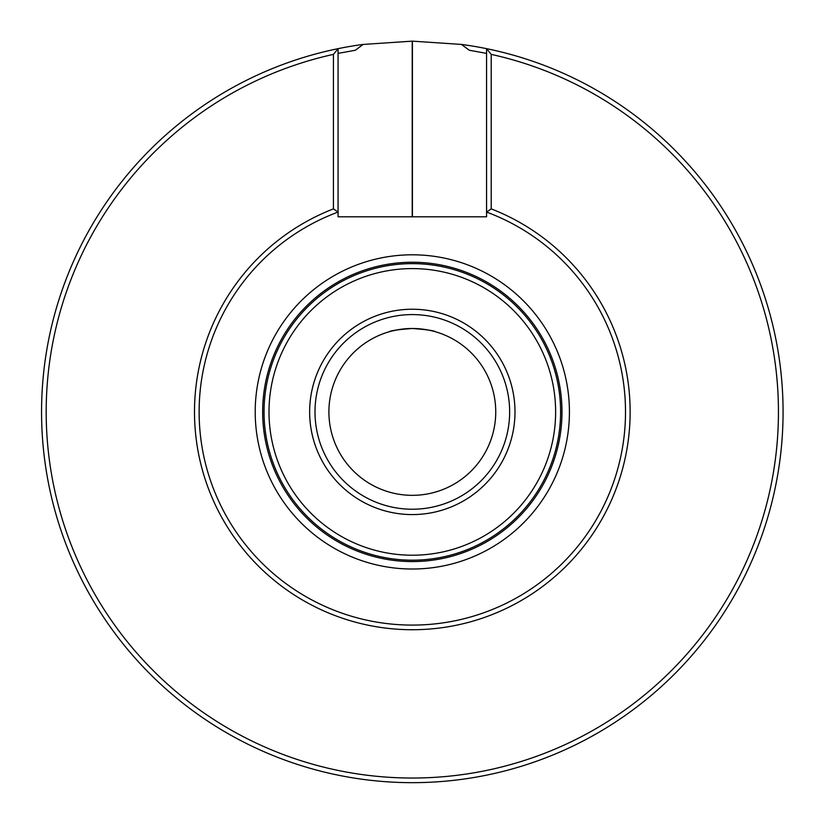 <?xml version="1.0" encoding="UTF-8"?>
<svg xmlns="http://www.w3.org/2000/svg" width="823" height="823" viewBox="0 0 823 823"><rect width="100%" height="100%" fill="white"/><g stroke="black" fill="none" stroke-linecap="round" stroke-linejoin="round"><path stroke-width="1.23" d="M412.416 41.15A370.762 370.762 0 0 0 412.22 41.15L363.169 44.421A370.762 370.762 0 0 0 104.408 618.433A370.762 370.762 0 0 0 720.228 618.433A370.762 370.762 0 0 0 461.466 44.421L412.416 41.15L412.416 216.799M363.169 44.421L355.351 50.244L338.068 53.392M486.568 53.392L469.285 50.244L461.466 44.421M435.49 331.772C434.133 330.661 426.407 329.57 412.323 328.49L414.874 328.531M417.827 328.675L421.407 328.984M425.1 329.478L430.614 330.517M410.636 328.511L412.323 328.49A83.421 83.421 0 0 1 495.744 411.911A83.421 83.421 0 0 1 412.323 495.333A83.421 83.421 0 0 1 328.902 411.911A83.421 83.421 0 0 1 412.323 328.49C398.229 329.57 390.514 330.661 389.145 331.772M392.417 330.897L399.639 329.457M402.941 329.015L406.871 328.665M486.568 216.799L338.068 216.799L338.068 212.067A213.188 213.188 0 0 0 241.602 539.6A213.188 213.188 0 0 0 583.034 539.6A213.188 213.188 0 0 0 486.568 212.067L486.568 216.799M491.208 208.877L486.568 212.067L486.568 48.66L491.208 54.38L491.208 208.877A217.817 217.817 0 0 1 586.099 543.231A217.817 217.817 0 0 1 238.536 543.231A217.817 217.817 0 0 1 333.428 208.877L333.428 54.38A366.122 366.122 0 0 0 109.315 617.425A366.122 366.122 0 0 0 715.321 617.425A366.122 366.122 0 0 0 491.208 54.38M333.428 54.38L338.068 48.66L338.068 212.067L333.428 208.877M514.992 411.911A102.68 102.68 0 0 0 412.323 309.232A102.68 102.68 0 0 0 309.643 411.911A102.68 102.68 0 0 0 412.323 514.581A102.68 102.68 0 0 0 514.992 411.911M555.628 411.911A143.315 143.315 0 0 0 340.66 287.793A143.315 143.315 0 0 0 340.66 536.02A143.315 143.315 0 0 0 555.628 411.911M560.597 411.911A148.284 148.284 0 0 0 338.181 283.493A148.284 148.284 0 0 0 338.181 540.32A148.284 148.284 0 0 0 560.597 411.911M561.986 411.911A149.673 149.673 0 0 0 337.481 282.289A149.673 149.673 0 0 0 337.481 541.524A149.673 149.673 0 0 0 561.986 411.911M412.323 509.231A97.32 97.32 0 0 1 328.038 363.252A97.32 97.32 0 0 1 496.608 363.252A97.32 97.32 0 0 1 412.323 509.231A97.32 97.32 0 0 1 328.038 363.252A97.32 97.32 0 0 1 496.608 363.252A97.32 97.32 0 0 1 412.323 509.231M569.423 411.911A157.111 157.111 0 0 0 333.768 275.849A157.111 157.111 0 0 0 333.768 547.974A157.111 157.111 0 0 0 569.423 411.911M412.22 41.15L412.22 216.799"/></g></svg>
